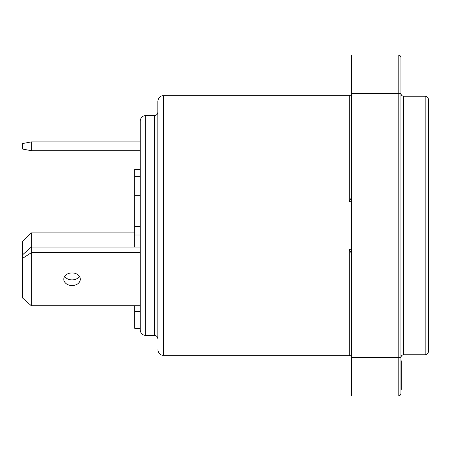 <?xml version="1.0" encoding="UTF-8"?>
<svg xmlns="http://www.w3.org/2000/svg" width="451" height="451" viewBox="0 0 451 451"><rect width="100%" height="100%" fill="white"/><g stroke="black" fill="none" stroke-linecap="round" stroke-linejoin="round"><path stroke-width="0.68" d="M400.95 360.823L401.277 360.823L401.277 389.399L400.95 389.399M400.95 393.249L400.95 57.751A2.751 2.751 0 0 0 398.199 54.999L351.447 54.999L351.447 396.001L398.199 396.001A2.751 2.751 0 0 0 400.95 393.249M428.45 225.5L428.45 99.553C428.236 97.529 427.136 96.429 425.152 96.249L425.152 354.751C427.136 354.571 428.236 353.471 428.45 351.447L428.45 225.5M428.45 321.721L428.45 242.548M428.45 118.106L428.45 124.662L428.45 118.106M428.45 113.184L428.45 112.474L428.45 113.184M428.45 208.48L428.45 124.662M428.45 238.156L428.45 212.844M134.748 305.778L134.748 328.351L140.25 328.351L140.25 330.002L140.25 120.998L140.25 141.902L31.35 141.902L22.55 143.548L22.55 149.05L31.35 150.702L31.35 141.902M140.25 169.401L134.748 169.401L134.748 247.035M134.748 311.438L140.25 311.438L140.25 305.778L31.35 305.778L22.55 297.981L22.55 258.372L31.35 252.695L31.35 305.778M134.748 235.027L140.25 235.027L140.25 237.198M351.447 201.704L349.249 201.704L351.447 197.504M351.447 253.496L349.249 249.296L349.249 355.298L163.352 355.298L163.352 95.702C160.387 95.674 158.555 97.506 157.85 101.199L157.85 338.802C157.636 336.779 156.536 335.679 154.552 335.499L145.752 335.499L145.752 115.501C142.409 115.828 140.577 117.66 140.25 120.998M349.249 249.296L351.447 249.296M140.25 165.196L140.25 150.702L31.35 150.702M134.748 176.634L140.25 176.634L140.25 226.458L134.748 226.458M80.301 279.237A8.248 6.32 0 0 1 72.047 285.556A8.248 6.32 0 0 1 63.8 279.237A8.248 6.32 0 0 1 72.047 272.917A8.248 6.32 0 0 1 80.301 279.237M64.673 276.407A8.248 6.32 180 0 0 72.047 279.902A8.248 6.32 180 0 0 79.427 276.407M140.25 252.695L31.35 252.695L31.35 247.035L22.55 254.838L22.55 258.372M22.55 254.838L22.55 241.336L31.35 232.891L31.35 247.035L140.25 247.035M134.748 232.891L31.35 232.891M351.447 357.502L400.95 357.502C401.131 355.816 402.044 354.898 403.701 354.751L403.701 96.249C402.044 96.102 401.131 95.184 400.95 93.498L398.199 93.498L398.199 396.001M398.199 54.999L398.199 93.498L351.447 93.498M157.85 112.198C157.636 114.221 156.536 115.321 154.552 115.501L154.552 335.499M163.352 95.702L349.249 95.702L349.249 201.704M403.701 354.751L425.152 354.751M403.701 96.249L425.152 96.249M154.552 115.501L145.752 115.501M163.352 355.298C160.387 355.326 158.555 353.494 157.85 349.801M145.752 335.499C142.409 335.172 140.577 333.34 140.25 330.002M140.25 195.334L134.748 195.334M349.249 355.298L351.447 356.138M349.249 95.702L351.447 94.862"/></g></svg>
